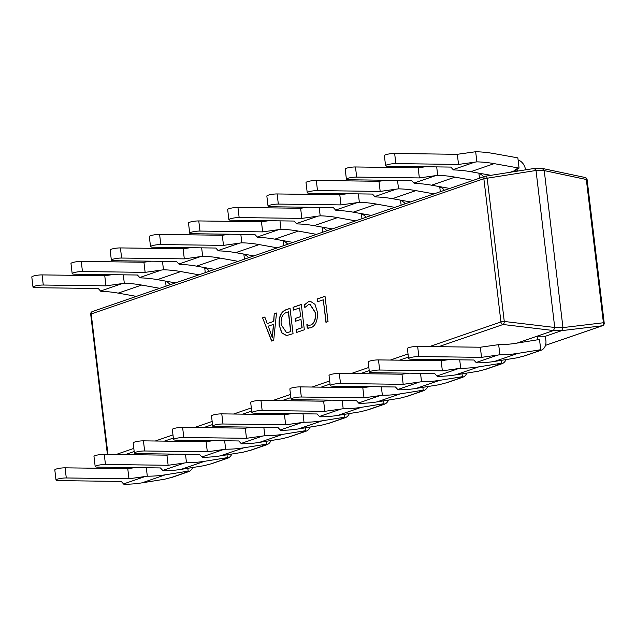 <?xml version="1.0" encoding="UTF-8"?>
<svg xmlns="http://www.w3.org/2000/svg" width="636" height="636" viewBox="0 0 636 636"><rect width="100%" height="100%" fill="white"/><g stroke="black" fill="none" stroke-linecap="round" stroke-linejoin="round"><path stroke-width="0.95" d="M231.822 454.025A10.351 8.03 -109 0 1 227.64 458.206A10.351 8.03 -109 0 1 226.591 458.469L223.475 458.969L227.33 457.642L204.554 461.299A179.304 139.173 -109 0 1 186.491 462.706L168.143 465.282L105.465 464.471A6.471 1.097 173.2 0 0 96.473 465.727A6.471 1.097 173.2 0 0 95.185 466.562A6.471 1.097 173.2 0 0 97.753 467.126L160.431 467.937L162.744 470.449L184.345 463.008M162.744 470.449L163.047 470.775A179.304 139.173 -109 0 0 181.109 469.368L203.894 465.711L210.858 463.89A10.351 8.03 71 0 0 211.907 463.628L227.64 458.206M271 440.533A10.351 8.03 -109 0 1 266.818 444.715A10.351 8.03 -109 0 1 265.769 444.977L262.652 445.478L266.508 444.151L243.731 447.808A179.304 139.173 -109 0 1 225.661 449.215L207.32 451.791L144.642 450.98A6.471 1.097 173.2 0 0 135.643 452.236A6.471 1.097 173.2 0 0 134.363 453.07A6.471 1.097 173.2 0 0 136.931 453.635L199.609 454.446L201.914 456.958L223.514 449.517M201.914 456.958L202.224 457.284A179.304 139.173 -109 0 0 220.287 455.877L243.063 452.22L250.035 450.399A10.351 8.03 71 0 0 251.085 450.137L266.818 444.715M310.169 427.042A10.351 8.03 -109 0 1 305.988 431.224A10.351 8.03 -109 0 1 304.938 431.486L301.83 431.987L305.685 430.659L282.901 434.316A179.304 139.173 -109 0 1 264.838 435.724L246.49 438.299L183.812 437.488A6.471 1.097 173.2 0 0 174.821 438.745A6.471 1.097 173.2 0 0 173.533 439.579A6.471 1.097 173.2 0 0 176.1 440.144L238.778 440.955L241.092 443.467L262.692 436.026M241.092 443.467L241.394 443.793A179.304 139.173 -109 0 0 259.464 442.386L282.241 438.729L289.213 436.9A10.351 8.03 71 0 0 290.255 436.638L305.988 431.224M349.347 413.551A10.351 8.03 -109 0 1 345.165 417.733A10.351 8.03 -109 0 1 344.116 417.995L340.999 418.496L344.855 417.168L322.078 420.825A179.304 139.173 -109 0 1 304.008 422.232L285.667 424.808L222.99 423.997A6.471 1.097 173.2 0 0 213.99 425.253A6.471 1.097 173.2 0 0 212.71 426.088A6.471 1.097 173.2 0 0 215.278 426.653L277.956 427.464L280.261 429.976L301.861 422.535M280.261 429.976L280.571 430.302A179.304 139.173 -109 0 0 298.634 428.895L321.411 425.238L328.383 423.409A10.351 8.03 71 0 0 329.432 423.147L345.165 417.733M388.517 400.06A10.351 8.03 -109 0 1 384.335 404.242A10.351 8.03 -109 0 1 383.293 404.504L380.177 405.005L384.033 403.677L361.256 407.334A179.304 139.173 -109 0 1 343.186 408.741L324.837 411.317L262.159 410.506A6.471 1.097 173.2 0 0 253.168 411.762A6.471 1.097 173.2 0 0 251.88 412.597A6.471 1.097 173.2 0 0 254.448 413.162L317.125 413.972L319.439 416.485L341.039 409.043M319.439 416.485L319.741 416.811A179.304 139.173 -109 0 0 337.811 415.403L360.588 411.746L367.56 409.918A10.351 8.03 71 0 0 368.61 409.656L384.335 404.242M427.694 386.569A10.351 8.03 -109 0 1 423.512 390.75A10.351 8.03 -109 0 1 422.463 391.013L419.347 391.514L423.202 390.186L400.426 393.843A179.304 139.173 -109 0 1 382.363 395.25L364.015 397.826L301.337 397.015A6.471 1.097 173.2 0 0 292.345 398.271A6.471 1.097 173.2 0 0 291.057 399.106A6.471 1.097 173.2 0 0 293.625 399.67L356.303 400.481L358.609 402.993L380.209 395.552M358.609 402.993L358.919 403.319A179.304 139.173 -109 0 0 376.981 401.912L399.758 398.255L406.73 396.427A10.351 8.03 71 0 0 407.779 396.164L423.512 390.75M466.872 373.078A10.351 8.03 -109 0 1 462.69 377.259A10.351 8.03 -109 0 1 461.641 377.522L458.524 378.023L462.38 376.695L439.603 380.352A179.304 139.173 -109 0 1 421.533 381.751L403.192 384.335L340.506 383.524A6.471 1.097 173.2 0 0 331.515 384.78A6.471 1.097 173.2 0 0 330.235 385.615A6.471 1.097 173.2 0 0 332.795 386.179L395.481 386.99L397.786 389.502L419.386 382.061M397.786 389.502L398.088 389.828A179.304 139.173 -109 0 0 416.159 388.421L438.935 384.764L445.908 382.936A10.351 8.03 71 0 0 446.957 382.673L462.69 377.259M506.041 359.586A10.351 8.03 -109 0 1 501.86 363.768A10.351 8.03 -109 0 1 500.81 364.031L497.694 364.531L501.55 363.204L478.773 366.861A179.304 139.173 -109 0 1 460.71 368.26L442.362 370.844L379.684 370.033A6.471 1.097 173.2 0 0 370.693 371.289A6.471 1.097 173.2 0 0 369.405 372.124A6.471 1.097 173.2 0 0 371.973 372.688L434.65 373.499L436.964 376.011L458.564 368.57M436.964 376.011L437.266 376.337A179.304 139.173 -109 0 0 455.328 374.93L478.113 371.273L485.077 369.444A10.351 8.03 71 0 0 486.127 369.182L501.86 363.768M537.579 339.799L537.15 336.166L521.417 341.58L521.512 342.375M545.37 336.269L561.715 330.64L553.495 330.537L537.15 336.166L545.37 336.269L545.887 340.602A10.351 8.03 -109 0 1 541.037 350.277A10.351 8.03 -109 0 1 539.988 350.539L536.871 351.04L540.727 349.713L517.95 353.362A179.304 139.173 -109 0 1 499.88 354.769L481.539 357.353L418.862 356.542A6.471 1.097 173.2 0 0 409.862 357.798A6.471 1.097 173.2 0 0 408.582 358.632A6.471 1.097 173.2 0 0 411.15 359.197L473.828 360.008L476.133 362.52L497.734 355.079M476.133 362.52L476.443 362.846A179.304 139.173 -109 0 0 494.506 361.439L517.283 357.782L524.255 355.953A10.351 8.03 71 0 0 525.304 355.691L541.037 350.277M540.727 349.713L539.511 339.489L515.629 343.321A168.953 131.143 -109 0 1 498.672 344.648L480.331 347.224L417.653 346.413L418.862 356.542M123.567 483.94L123.869 484.266A179.304 139.173 -109 0 0 141.939 482.859L164.716 479.202L171.688 477.382A10.351 8.03 71 0 0 172.738 477.119L188.471 471.697A10.351 8.03 -109 0 1 187.421 471.96L184.305 472.461L188.161 471.133L165.384 474.79A179.304 139.173 -109 0 1 147.314 476.197L128.973 478.773L66.287 477.962A6.471 1.097 173.2 0 0 57.296 479.218A6.471 1.097 173.2 0 0 56.016 480.053A6.471 1.097 173.2 0 0 58.576 480.617L121.261 481.428L123.567 483.94L145.167 476.499M192.652 467.516A10.351 8.03 -109 0 1 188.471 471.697M521.417 341.58L517.028 343.09M175.528 282.893L157.362 279.633A168.953 131.143 71 0 0 140.039 277.86L139.737 277.527L161.337 270.085L145.135 272.359L82.457 271.54A6.471 1.097 173.2 0 0 73.466 272.804A6.471 1.097 173.2 0 0 72.178 273.639A6.471 1.097 173.2 0 0 74.746 274.195L137.424 275.014L139.737 277.527M198.973 274.824L180.807 271.564A168.953 131.143 71 0 0 163.484 269.791L161.337 270.085M163.484 269.791L162.474 261.34M72.178 273.639L70.978 263.511A6.471 1.097 -6.8 0 1 72.258 262.676A6.471 1.097 -6.8 0 1 81.249 261.412L143.935 262.231L151.32 261.189M214.698 269.402L196.54 266.142A168.953 131.143 71 0 0 179.217 264.369L178.907 264.035L200.515 256.594L184.313 258.868L121.635 258.049A6.471 1.097 173.2 0 0 112.644 259.313A6.471 1.097 173.2 0 0 111.356 260.148A6.471 1.097 173.2 0 0 113.924 260.704L176.601 261.523L178.907 264.035M238.142 261.332L219.984 258.073A168.953 131.143 71 0 0 202.661 256.3L200.515 256.594M202.661 256.3L201.652 247.849M111.356 260.148L110.147 250.02A6.471 1.097 -6.8 0 1 111.435 249.185A6.471 1.097 -6.8 0 1 120.427 247.921L183.104 248.74L190.498 247.698M253.875 255.91L235.718 252.651A168.953 131.143 71 0 0 218.394 250.878L218.084 250.544L239.685 243.103L223.49 245.377L160.805 244.558A6.471 1.097 173.2 0 0 151.813 245.822A6.471 1.097 173.2 0 0 150.533 246.657A6.471 1.097 173.2 0 0 153.093 247.213L215.779 248.032L218.084 250.544M277.32 247.841L259.154 244.582A168.953 131.143 71 0 0 241.831 242.809L239.685 243.103M241.831 242.809L240.829 234.358M150.533 246.657L149.325 236.528A6.471 1.097 -6.8 0 1 150.605 235.694A6.471 1.097 -6.8 0 1 159.604 234.43L222.282 235.248L229.668 234.207M293.053 242.419L274.887 239.16A168.953 131.143 71 0 0 257.564 237.387L257.262 237.053L278.862 229.612L262.66 231.886L199.982 231.067A6.471 1.097 173.2 0 0 190.991 232.331A6.471 1.097 173.2 0 0 189.703 233.166A6.471 1.097 173.2 0 0 192.271 233.722L254.949 234.541L257.262 237.053M316.49 234.35L298.332 231.091A168.953 131.143 71 0 0 281.009 229.318L278.862 229.612M281.009 229.318L279.999 220.867M189.703 233.166L188.495 223.037A6.471 1.097 -6.8 0 1 189.782 222.203A6.471 1.097 -6.8 0 1 198.774 220.938L261.452 221.757L268.845 220.716M332.223 228.928L314.065 225.669A168.953 131.143 71 0 0 296.742 223.896L296.432 223.562L318.032 216.121L301.838 218.394L239.16 217.576A6.471 1.097 173.2 0 0 230.16 218.84A6.471 1.097 173.2 0 0 228.88 219.674A6.471 1.097 173.2 0 0 231.448 220.231L294.126 221.05L296.432 223.562M355.667 220.859L337.501 217.599A168.953 131.143 71 0 0 320.186 215.827L318.032 216.121M320.186 215.827L319.177 207.376M228.88 219.674L227.672 209.546A6.471 1.097 -6.8 0 1 228.952 208.711A6.471 1.097 -6.8 0 1 237.951 207.447L300.629 208.266L308.015 207.225M371.4 215.437L353.234 212.178A168.953 131.143 71 0 0 335.911 210.405L335.609 210.071L357.209 202.63L341.007 204.903L278.33 204.084A6.471 1.097 173.2 0 0 269.338 205.349A6.471 1.097 173.2 0 0 268.05 206.183A6.471 1.097 173.2 0 0 270.618 206.74L333.296 207.559L335.609 210.071M394.837 207.368L376.679 204.108A168.953 131.143 71 0 0 359.356 202.335L357.209 202.63M359.356 202.335L358.346 193.885M268.05 206.183L266.842 196.055A6.471 1.097 -6.8 0 1 268.13 195.22A6.471 1.097 -6.8 0 1 277.121 193.956L339.799 194.775L347.192 193.734M410.57 201.946L392.412 198.686A168.953 131.143 71 0 0 375.089 196.914L374.779 196.58L396.379 189.138L380.185 191.412L317.507 190.593A6.471 1.097 173.2 0 0 308.508 191.857A6.471 1.097 173.2 0 0 307.228 192.692A6.471 1.097 173.2 0 0 309.796 193.249L372.473 194.067L374.779 196.58M434.014 193.877L415.857 190.617A168.953 131.143 71 0 0 398.534 188.844L396.379 189.138M398.534 188.844L397.524 180.393M307.228 192.692L306.019 182.564A6.471 1.097 -6.8 0 1 307.307 181.729A6.471 1.097 -6.8 0 1 316.299 180.465L378.976 181.284L386.37 180.242M449.747 188.455L431.582 185.195A168.953 131.143 71 0 0 414.259 183.422L413.957 183.089L435.557 175.647L419.355 177.921L356.677 177.102A6.471 1.097 173.2 0 0 347.685 178.366A6.471 1.097 173.2 0 0 346.397 179.201A6.471 1.097 173.2 0 0 348.965 179.757L411.643 180.576L413.957 183.089M473.192 180.386L455.026 177.126A168.953 131.143 71 0 0 437.703 175.353L435.557 175.647M437.703 175.353L436.693 166.902M346.397 179.201L345.197 169.073A6.471 1.097 -6.8 0 1 346.477 168.238A6.471 1.097 -6.8 0 1 355.468 166.974L418.146 167.793L425.54 166.751M490.928 175.321L470.759 171.704A168.953 131.143 71 0 0 453.436 169.931L453.126 169.597L474.726 162.156L458.532 164.43L395.854 163.611A6.471 1.097 173.2 0 0 386.863 164.875A6.471 1.097 173.2 0 0 385.575 165.71A6.471 1.097 173.2 0 0 388.143 166.266L450.821 167.085L453.126 169.597M476.881 161.862L475.672 151.734A179.304 139.173 71 0 1 494.132 153.61L517.855 157.871L519.071 168.095L494.204 163.635A168.953 131.143 71 0 0 476.881 161.862L474.726 162.156M385.575 165.71L384.367 155.582A6.471 1.097 -6.8 0 1 385.655 154.747A6.471 1.097 -6.8 0 1 394.646 153.483L457.324 154.302L475.672 151.734M136.35 296.384L118.193 293.124A168.953 131.143 71 0 0 100.87 291.352L100.56 291.018L122.16 283.577L105.966 285.85L43.288 285.031A6.471 1.097 173.2 0 0 34.288 286.295A6.471 1.097 173.2 0 0 33.008 287.13A6.471 1.097 173.2 0 0 35.576 287.687L98.254 288.505L100.56 291.018M159.795 288.315L141.637 285.055A168.953 131.143 71 0 0 124.314 283.282L122.16 283.577M124.314 283.282L123.305 274.832M33.008 287.13L31.8 277.002A6.471 1.097 -6.8 0 1 33.088 276.167A6.471 1.097 -6.8 0 1 42.079 274.903L104.757 275.722L112.151 274.68M279.164 325.608C278.576 317.221 280.802 311.95 285.842 309.804L290.032 308.357L293.053 333.677L286.534 335.554L281.692 332.867L279.371 325.608C278.783 317.229 281.009 311.958 286.049 309.804L285.842 309.804M323.279 299.802L317.451 301.806L317.118 299.031L325.02 296.304L328.033 321.625L325.966 322.341L323.279 299.802L326.165 322.269M308.579 304.541L304.819 307.522L304.485 304.747L308.532 301.663L310.424 301.329L315.003 304.358L317.253 311.664C317.992 320.011 315.909 325.394 311.012 327.81L307.268 328.057L306.862 324.662L309.104 325.306L310.662 325.036C314.367 323.112 315.877 318.962 315.21 312.586L309.947 304.31L308.579 304.541M299.58 307.959L293.371 310.098L293.045 307.323L301.321 304.469L304.334 329.79L296.44 332.509L296.106 329.726L301.941 327.723L300.939 319.383L295.486 321.26L295.16 318.485L300.613 316.609L299.58 307.959L300.613 316.609M273.679 340.347L271.612 341.055L262.573 317.809L264.83 317.038L267.239 323.597L273.607 321.403L274.235 313.794L276.493 313.023L273.679 340.347M562.955 327.58L544.241 170.607L536.021 170.496L554.735 327.468L562.955 327.58L561.715 330.64M585.088 177.492A2.584 1.741 102 0 1 586.328 179.495A2.584 0.437 -6.8 0 1 587.115 179.71A2.584 2.584 0 0 0 585.088 177.492L542.961 168.572L542.405 168.604L544.241 170.607M542.754 168.548L534.343 168.453L536.021 170.48L487.184 178.207L504.269 321.466A2.584 1.256 96.8 0 1 503.036 324.503L438.641 346.684M429.515 346.564L500.937 321.967A2.584 0.437 173.2 0 1 504.269 321.466L554.735 327.468M553.495 330.537L503.036 324.503A2.584 2.011 -109 0 1 500.937 321.967L483.853 178.716L91.21 313.938L107.961 454.39M485.355 176.22A2.584 1.359 81 0 1 485.499 176.18L485.499 176.18A2.584 1.359 81 0 1 487.184 178.207A2.584 0.437 -6.8 0 0 483.853 178.716A2.584 2.011 -109 0 1 485.061 176.291A2.584 2.011 -109 0 1 485.355 176.22M554.743 327.492L553.511 330.529M562.963 327.596L603.413 322.754A2.584 1.844 83.2 0 1 602.181 325.791L561.731 330.64M317.642 301.742L317.118 299.031M317.324 299.031L325.028 296.376M304.994 307.275L304.485 304.747M304.692 304.747L308.532 301.663M308.738 301.663L310.527 301.337M308.651 328.263L307.268 328.057M307.466 328.057L307.077 324.781M309.207 325.306L310.662 325.036M310.869 325.044C314.574 323.112 316.084 318.962 315.416 312.586L315.21 312.586M315.416 312.586L310.05 304.31M293.57 310.034L293.045 307.323M293.252 307.323L301.329 304.541M296.638 332.437L296.106 329.726M296.312 329.734L301.941 327.723M302.14 327.723L300.939 319.383M295.684 321.196L295.16 318.485M295.366 318.485L300.82 316.609M286.049 309.804L290.04 308.428M286.637 335.554L281.859 332.819L279.371 325.608M286.701 332.7L290.859 331.61L288.498 311.847L286.105 312.602C282.225 314.248 280.595 318.326 281.231 324.821L286.598 332.7L290.652 331.61L288.299 311.847M271.795 340.999L262.573 317.809M262.779 317.817L264.854 317.102M273.607 321.403L267.239 323.597M273.814 321.411L274.235 313.794M274.442 313.802L276.485 313.095M272.295 337.613L273.623 324.368L268.265 326.141L272.295 337.613L273.416 324.36M165.495 281.096L166.099 286.144M170.209 284.729A10.351 8.03 71 0 0 165.535 281.414M204.673 267.605L205.277 272.653M209.387 271.238A10.351 8.03 71 0 0 204.713 267.923M243.85 254.114L244.447 259.162M248.557 257.747A10.351 8.03 71 0 0 243.882 254.432M283.02 240.623L283.624 245.671M287.734 244.256A10.351 8.03 71 0 0 283.06 240.941M322.198 227.131L322.794 232.18M326.904 230.765A10.351 8.03 71 0 0 322.229 227.45M361.367 213.64L361.971 218.689M366.082 217.266A10.351 8.03 71 0 0 361.407 213.958M400.545 200.149L401.149 205.197M405.259 203.774A10.351 8.03 71 0 0 400.585 200.467M439.715 186.658L440.319 191.706M444.429 190.283A10.351 8.03 71 0 0 439.754 186.976M478.892 173.167L479.496 178.215M483.606 176.792A10.351 8.03 71 0 0 478.932 173.485M510.064 172.292L517.314 169.796L517.466 171.124M519.071 168.095L515.216 169.422L517.314 169.796M525.527 169.852A10.351 8.03 71 0 0 518.102 159.994M105.966 285.85L104.757 275.722M458.532 164.43L457.324 154.302M419.355 177.921L418.146 167.793M380.185 191.412L378.976 181.284M341.007 204.903L339.799 194.775M301.838 218.394L300.629 208.266M262.66 231.886L261.452 221.757M223.49 245.377L222.282 235.248M184.313 258.868L183.104 248.74M145.135 272.359L143.935 262.231M56.016 480.053L54.807 469.925A6.471 1.097 -6.8 0 1 56.087 469.09A6.471 1.097 -6.8 0 1 65.087 467.834L66.287 477.962M135.15 467.611L127.764 468.645L65.087 467.834M146.312 467.754L147.314 476.197M188.161 471.133L187.819 468.295M95.185 466.562L93.977 456.433A6.471 1.097 -6.8 0 1 95.265 455.599A6.471 1.097 -6.8 0 1 104.256 454.343L105.465 464.471M174.328 454.12L166.934 455.153L104.256 454.343M185.481 454.263L186.491 462.706M227.33 457.642L226.996 454.804M134.363 453.07L133.155 442.942A6.471 1.097 -6.8 0 1 134.435 442.107A6.471 1.097 -6.8 0 1 143.434 440.851L144.642 450.98M213.497 440.629L206.112 441.662L143.434 440.851M224.659 440.772L225.661 449.215M266.508 444.151L266.166 441.312M173.533 439.579L172.324 429.451A6.471 1.097 -6.8 0 1 173.612 428.616A6.471 1.097 -6.8 0 1 182.604 427.36L183.812 437.488M252.675 427.138L245.281 428.171L182.604 427.36M263.829 427.281L264.838 435.724M305.685 430.659L305.344 427.821M212.71 426.088L211.502 415.96A6.471 1.097 -6.8 0 1 212.79 415.125A6.471 1.097 -6.8 0 1 221.781 413.869L222.99 423.997M291.852 413.646L284.459 414.68L221.781 413.869M303.006 413.79L304.008 422.232M344.855 417.168L344.513 414.33M251.88 412.597L250.679 402.469A6.471 1.097 -6.8 0 1 251.959 401.634A6.471 1.097 -6.8 0 1 260.951 400.378L262.159 410.506M331.022 400.155L323.637 401.189L260.951 400.378M342.176 400.298L343.186 408.741M384.033 403.677L383.691 400.839M291.057 399.106L289.849 388.978A6.471 1.097 -6.8 0 1 291.137 388.143A6.471 1.097 -6.8 0 1 300.128 386.887L301.337 397.015M370.2 386.664L362.806 387.698L300.128 386.887M381.354 386.807L382.363 395.25M423.202 390.186L422.868 387.348M330.235 385.615L329.027 375.486A6.471 1.097 -6.8 0 1 330.307 374.652A6.471 1.097 -6.8 0 1 339.298 373.396L340.506 383.524M409.369 373.173L401.984 374.207L339.298 373.396M420.531 373.316L421.533 381.751M462.38 376.695L462.038 373.857M369.405 372.124L368.196 361.995A6.471 1.097 -6.8 0 1 369.484 361.161A6.471 1.097 -6.8 0 1 378.476 359.904L379.684 370.033M448.547 359.682L441.153 360.715L378.476 359.904M459.701 359.825L460.71 368.26M501.55 363.204L501.216 360.366M408.582 358.632L407.374 348.504A6.471 1.097 -6.8 0 1 408.654 347.669A6.471 1.097 -6.8 0 1 417.653 346.413M498.672 344.648L499.88 354.769M127.764 468.645L128.973 478.773M480.331 347.224L481.539 357.353M441.153 360.715L442.362 370.844M401.984 374.207L403.192 384.335M362.806 387.698L364.015 397.826M323.637 401.189L324.837 411.317M284.459 414.68L285.667 424.808M245.281 428.171L246.49 438.299M206.112 441.662L207.32 451.791M166.934 455.153L168.143 465.282M210.858 463.89L226.591 458.469M181.109 469.368L204.554 461.299M250.035 450.399L265.769 444.977M220.287 455.877L243.731 447.808M289.213 436.9L304.938 431.486M259.464 442.386L282.901 434.316M328.383 423.409L344.116 417.995M298.634 428.895L322.078 420.825M367.56 409.918L383.293 404.504M337.811 415.403L361.256 407.334M406.73 396.427L422.463 391.013M376.981 401.912L400.426 393.843M445.908 382.936L461.641 377.522M416.159 388.421L439.603 380.352M485.077 369.444L500.81 364.031M455.328 374.93L478.773 366.861M524.255 355.953L539.988 350.539M494.506 361.439L517.95 353.362M171.688 477.382L187.421 471.96M141.939 482.859L165.384 474.79M157.362 279.633L180.807 271.564M196.54 266.142L219.984 258.073M235.718 252.651L259.154 244.582M274.887 239.16L298.332 231.091M314.065 225.669L337.501 217.599M353.234 212.178L376.679 204.108M392.412 198.686L415.857 190.617M431.582 185.195L455.026 177.126M470.759 171.704L494.204 163.635M118.193 293.124L141.637 285.055M116.126 454.494L133.806 448.404M155.295 441.002L172.976 434.913M194.473 427.511L212.154 421.422M233.65 414.02L251.323 407.93M272.82 400.529L290.501 394.439M311.998 387.038L329.679 380.948M351.167 373.547L368.848 367.457M390.345 360.055L408.026 353.966M545.497 345.316L602.181 325.791A2.584 2.011 -109 0 0 602.475 325.719A2.584 2.584 0 0 0 604.2 322.969A2.584 0.437 173.2 0 0 603.413 322.754L586.328 179.495L544.241 170.583M408.399 357.098L399.472 360.175M369.222 370.589L360.294 373.666M330.052 384.08L321.116 387.157M290.875 397.572L281.947 400.648M251.697 411.063L242.769 414.139M212.527 424.554L203.6 427.63M173.35 438.045L164.422 441.122M134.18 451.536L125.252 454.613M91.21 313.938A2.584 2.011 -109 0 1 92.427 311.513A2.584 2.584 0 0 0 90.702 314.264A2.584 0.437 -6.8 0 1 91.21 313.938M42.079 274.903L43.288 285.031M394.646 153.483L395.854 163.611M355.468 166.974L356.677 177.102M316.299 180.465L317.507 190.593M277.121 193.956L278.33 204.084M237.951 207.447L239.16 217.576M198.774 220.938L199.982 231.067M159.604 234.43L160.805 244.558M120.427 247.921L121.635 258.049M81.249 261.412L82.457 271.54M534.343 168.453L485.499 176.18A2.584 2.584 0 0 0 485.061 176.291L92.427 311.513M90.702 314.264L107.404 454.382M587.115 179.71L604.2 322.969M602.475 325.719L545.489 345.348"/></g></svg>
